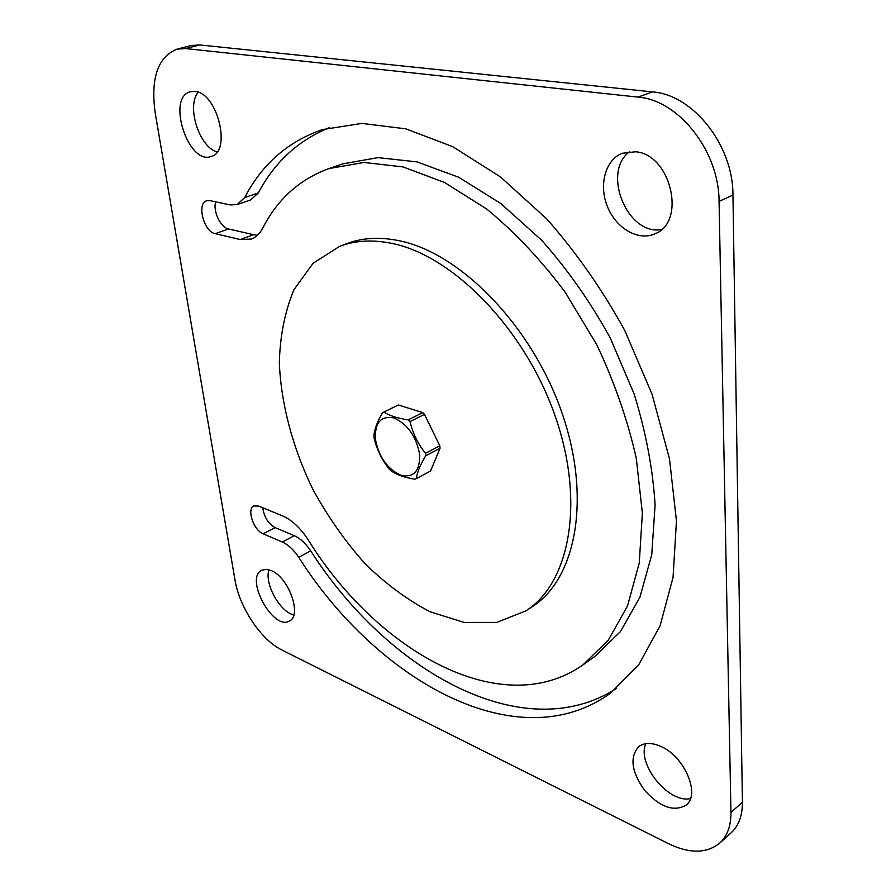 <?xml version="1.0" encoding="UTF-8"?>
<svg xmlns="http://www.w3.org/2000/svg" width="896" height="896" viewBox="0 0 896 896"><rect width="100%" height="100%" fill="white"/><g stroke="black" fill="none" stroke-linecap="round" stroke-linejoin="round"><path stroke-width="1.34" d="M257.477 235.245L253.613 234.696L240.229 239.534L251.294 239.064C255.976 237.328 259.739 233.766 262.573 228.379C277.48 199.192 299.622 179.256 329.022 168.549L363.933 162.467L402.931 166.902L444.528 182.459L486.864 209.149C514.842 232.21 540.938 259.874 565.152 292.163L596.758 344.725C614.466 382.178 627.637 420.022 636.283 458.27L642.376 513.173L639.24 563.125L627.502 605.965L608.283 640.181L582.915 664.922C501.357 722.165 376.992 650.899 308.202 539.862C300.373 527.901 291.827 519.915 282.554 515.883L258.731 506.083L253.87 505.96C246.422 508.95 253.602 530.309 263.166 533.814L282.33 542.035C288.243 544.701 293.72 549.808 298.76 557.346L310.699 550.85C305.67 543.368 300.205 538.317 294.291 535.696L282.33 542.035M215.678 201.835C212.766 211.098 220.584 227.595 228.502 228.962L253.613 234.696M240.229 239.534L215.174 233.666C203.84 231.829 196.426 203.336 206.718 200.749L209.888 200.614L230.261 204.926L237.059 204.613L244.731 197.523C262.058 164.102 287.974 141.456 322.47 129.595L361.872 123.402L405.843 128.845L452.749 146.686L500.528 176.971L546.784 218.949C576.128 252.202 602.112 289.363 624.736 330.411L652.042 394.206L669.491 458.853L676.458 520.934L673.053 577.394L660.061 625.867L638.747 664.709L610.669 693.034C517.462 760.592 376.869 680.299 298.76 557.346M329.022 168.549L343.022 163.8L378.034 157.629L417.066 161.907L458.64 177.229L500.886 203.594L541.677 240.274C567.515 269.371 590.352 301.896 610.187 337.848L634.066 393.781C645.904 432.006 652.915 469.101 655.088 505.064L651.739 554.747L639.834 597.419L620.446 631.579L594.966 656.354L582.915 664.922M237.059 204.613L250.622 199.976L258.362 192.898L244.731 197.523M195.082 91.448C217.683 92.859 231.851 152.23 210.997 156.498C188.138 165.267 166.242 97.194 190.478 91.717L195.082 91.448M635.589 151.76C671.082 154.448 686.582 222.219 655.01 233.766C638.478 241.427 616.246 228.491 607.533 206.875C598.55 185.371 605.147 159.914 622.205 153.283L635.589 151.76M660.498 746.278C684.174 755.866 700.862 794.405 686.09 805.123C673.803 812.146 659.96 807.195 644.56 790.283C631.434 771.702 629.485 757.154 638.714 746.648C644.224 742.549 651.493 742.426 660.498 746.278M271.365 570.651C288.635 577.349 302.266 615.317 289.565 620.928C273.493 631.512 244.306 578.278 261.733 570.248L266.123 569.296L271.365 570.651M155.221 113.086C150.472 78.333 157.752 57.008 177.061 49.112L185.573 48.552L638.019 97.115C678.675 99.994 719.208 151.323 719.062 201.41L730.946 812.437C731.046 825.899 727.294 836.136 719.69 843.147C706.63 853.653 689.517 853.81 668.349 843.618L281.736 649.914C260.982 639.912 239.333 607.264 234.965 579.846L155.221 113.086M262.763 507.741C264.062 516.992 268.173 523.622 275.094 527.598L294.291 535.696M310.699 550.85C386.904 670.174 522.558 748.664 616.504 688.43M329.616 127.557C298.413 140.235 274.669 162.008 258.362 192.898M198.206 92.243C186.166 106.154 199.282 147.19 217.067 151.962M629.72 151.57C601.283 172.088 627.458 235.872 661.461 229.544M645.87 743.658C636.362 763.661 668.584 803.768 690.458 798.56M269.024 569.789C264.051 583.24 279.832 611.99 293.832 614.925M177.061 49.112L191.251 45.517L199.808 44.946L652.456 91.885C693.056 94.629 733.298 145.398 732.95 195.082L742.414 802.245C742.459 815.64 738.674 825.866 731.046 832.899L719.69 843.147M392.101 243.443C452.917 255.629 524.507 328.485 554.859 415.195C585.502 501.894 569.755 583.285 525.818 610.904L496.72 622.418L464.106 622.44L430.058 611.766C407.254 599.827 385.515 583.733 364.829 563.472C345.184 541.341 327.936 516.79 313.085 489.821C292.869 448.325 281.019 404.253 279.328 362.667C280.078 335.653 284.95 311.349 293.944 289.744L313.04 263.323L339.405 246.467C355.029 240.43 372.602 239.422 392.101 243.443M339.405 246.467L346.315 243.813C361.973 237.765 379.557 236.723 399.078 240.699C459.917 252.728 531.35 325.214 561.512 411.589C591.965 497.963 576.05 579.163 532.011 606.85L525.818 610.904M422.71 412.608L398.373 404.981L383.902 412.037C389.525 415.755 397.634 418.354 408.229 419.843L422.71 412.608L424.491 414.355L410.021 421.602C412.821 433.328 417.962 443.901 425.466 453.309L439.802 445.805L424.491 414.355M408.229 419.843L410.021 421.602M375.435 439.376C374.64 422.688 380.789 415.52 393.882 417.894C407.624 424.155 416.214 436.318 419.642 454.384C420.034 471.262 413.661 478.195 400.534 475.171C387.195 468.731 378.829 456.803 375.435 439.376M425.466 453.309L425.734 455.75C420.269 464.677 417.144 472.293 416.371 478.598L414.882 479.214C404.443 477.534 396.435 474.678 390.869 470.669L389.155 468.933C381.886 459.939 376.891 449.714 374.181 438.267L373.89 435.893C374.36 429.475 377.216 421.758 382.458 412.742L383.902 412.037M439.802 445.805L440.059 448.235L425.734 455.75M416.371 478.598L430.55 471.005L440.059 448.235M383.141 412.384L398.373 404.981M228.502 228.962L215.174 233.666M275.094 527.598L263.166 533.814M199.808 44.946L185.573 48.552M652.456 91.885L638.019 97.115M732.95 195.082L719.062 201.41M742.414 802.245L730.946 812.437"/></g></svg>
